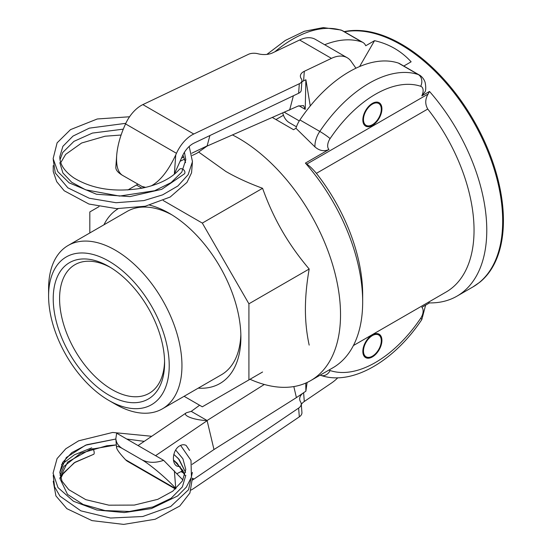 <?xml version="1.0" encoding="UTF-8"?>
<svg xmlns="http://www.w3.org/2000/svg" width="552" height="552" viewBox="0 0 552 552"><rect width="100%" height="100%" fill="white"/><g stroke="black" fill="none" stroke-linecap="round" stroke-linejoin="round"><path stroke-width="0.83" d="M129.561 116.769L97.276 118.977L70.504 129.63L57.111 142.83L53.13 158.603L57.836 171.686L69.097 182.815L96.455 194.235L129.934 196.602L161.736 189.329L184.492 173.79A3.374 2.456 -138.6 0 0 183.54 169.719A3.374 2.456 -138.6 0 0 179.4 169.36A3.374 2.456 -138.6 0 0 179.324 169.45M180.38 466.826L176.971 466.129C171.224 463.28 172.735 450.156 179.276 446.119C181.732 444.532 184.03 444.312 186.169 445.457L189.495 450.418M307.105 382.481L305.884 391.189L305.76 383.088M199.617 405.244L191.24 411.364L186.397 412.758C181.774 415.456 194.746 420.313 207.09 420.514L264.311 384.468M293.83 386.572L296.403 397.619L213.976 449.535L207.131 420.693A11.475 6.024 -124.2 0 0 207.09 420.514L191.24 411.364M305.884 391.189L296.403 397.619M301.302 404.512A13.503 8.446 175.5 0 1 304.304 401.476L331.441 383.067A35.997 20.783 120 0 0 337.789 377.796M304.304 401.476L303.607 392.727A13.503 8.446 -4.5 0 0 299.695 399.303A13.503 8.446 -4.5 0 0 300.619 401.946A8.998 5.63 175.5 0 1 301.233 403.705A8.998 5.63 175.5 0 1 298.625 408.094L193.993 479.074L192.393 478.156M298.625 408.094L299.322 416.843A8.998 5.63 -4.5 0 0 301.93 412.461L301.233 403.705M116.541 447.493C116.5 445.933 118.48 446.299 122.496 448.583C118.473 446.182 116.258 442.897 115.844 438.736L116.541 447.493C116.824 449.466 119.591 453.289 124.835 458.96L125.552 459.726A27 15.587 120 0 0 127.691 461.437L175.453 489.01M182.94 479.992A18.002 10.391 120 0 1 182.457 479.522L163.633 460.327C155.305 463.197 147.957 462.955 141.588 459.609C149.889 464.294 166.173 477.997 175.75 488.354L175.95 488.568M192.517 479.978A18.002 10.391 120 0 0 193.993 479.074M176.992 473.671L182.905 470.614M213.976 449.535L192.068 464.398M299.322 416.843L193.766 488.444A27 15.587 -60 0 1 191.075 490.052M115.844 438.736L116.638 433.196L163.633 460.327M141.588 459.609L122.496 448.583M108.91 400.469L115.271 404.147A94.295 54.441 -120 0 0 162.419 408.818A94.295 54.441 -120 0 0 137.379 267.272A94.295 54.441 -120 0 0 68.124 245.488A94.295 54.441 -120 0 0 48.597 288.655L48.597 296.003A85.298 49.245 60 0 1 108.91 261.179A85.298 49.245 60 0 1 169.222 365.652A85.298 49.245 60 0 1 108.91 400.469A85.298 49.245 60 0 1 88.913 384.992A85.298 49.245 60 0 1 48.597 296.003M240.844 334.346A94.295 54.441 60 0 1 221.359 374.794L162.419 408.818M68.124 245.488L127.057 211.464A94.295 54.441 60 0 1 171.831 214.811M90.445 380.832A78.75 45.464 -120 0 0 164.593 362.974A78.75 45.464 -120 0 0 108.91 266.526A78.75 45.464 -120 0 0 54.02 288.323A78.75 45.464 -120 0 0 90.445 380.832M164.572 361.098A74.251 42.87 60 0 1 149.219 393.293A74.251 42.87 60 0 1 94.682 376.14A74.251 42.87 60 0 1 74.968 264.684A74.251 42.87 60 0 1 110.524 267.485M378.803 102.548A13.503 7.797 -60 0 1 381.287 108.537L381.287 109.268A12.599 7.273 -60 0 1 372.379 124.704L371.744 125.069A13.503 7.797 -60 0 1 365.32 125.904M372.379 124.704A12.599 7.273 -60 0 1 363.471 119.556A12.599 7.273 -60 0 1 372.379 104.128A12.599 7.273 -60 0 1 381.287 109.268M378.803 334.029A13.503 7.797 -60 0 1 381.287 340.011L381.287 340.75A12.599 7.273 -60 0 1 372.379 356.178L371.744 356.551A13.503 7.797 -60 0 1 365.32 357.385M372.379 356.178A12.599 7.273 -60 0 1 363.471 351.037A12.599 7.273 -60 0 1 372.379 335.602A12.599 7.273 -60 0 1 381.287 340.75M89.817 232.965L89.817 211.947L99.056 206.607M163.219 200.514L202.315 223.091L248.917 303.8L248.917 379.9L202.315 406.803L184.113 396.295M127.871 189.971L136.413 185.037L141.898 188.204M198.23 388.146A101.14 58.395 -120 0 0 219.937 383.516A101.14 58.395 -120 0 0 240.886 337.21A101.14 58.395 -120 0 0 169.367 213.341A101.14 58.395 -120 0 0 149.702 205.165M118.162 208.704A101.14 58.395 -120 0 0 103.928 224.816M248.917 379.9L262.579 372.007M202.315 223.091L262.579 188.294C268.03 203.55 274.537 217.73 282.1 230.833C289.662 243.936 298.694 256.659 309.182 269.01C306.664 283.473 305.401 296.886 305.401 309.237C305.401 321.588 306.664 333.546 309.182 345.103M309.182 269.01L248.917 303.8M344.489 31.809A144.003 83.138 60 0 1 400.856 44.691A144.003 83.138 60 0 1 494.93 171.589A144.003 83.138 60 0 1 472.857 286.978L479.743 282.265A143.927 83.097 -120 0 0 476.997 126.311A143.927 83.097 -120 0 0 344.193 31.636M381.922 108.903A13.503 7.797 -60 0 1 376.029 122.489A13.503 7.797 -60 0 1 365.631 126.104A13.503 7.797 -60 0 1 365.631 110.517A13.503 7.797 -60 0 1 379.127 102.72A13.503 7.797 -60 0 1 381.922 108.903M381.922 340.384A13.503 7.797 -60 0 1 376.029 353.97A13.503 7.797 -60 0 1 365.631 357.586A13.503 7.797 -60 0 1 365.631 341.992A13.503 7.797 -60 0 1 379.127 334.202A13.503 7.797 -60 0 1 381.922 340.384M275.965 119.556L283.459 115.23L275.965 119.556M198.892 152.214L225.851 171.458C236.546 177.627 248.793 183.243 262.579 188.294M136.413 185.037L137.862 184.202M324.659 44.746A112.498 64.95 -60 0 1 361.801 41.952A18.002 10.391 -60 0 1 362.926 42.456A18.002 10.391 -60 0 1 365.741 45.754L374.539 40.675L359.6 66.557M398.392 63.08L418.285 74.561A18.002 10.391 120 0 1 419.403 75.058L399.517 63.577A18.002 10.391 120 0 0 398.392 63.08A112.498 64.95 120 0 0 299.902 119.943A18.002 10.391 120 0 0 295.969 128.292L293.533 129.699L272.522 117.569M374.539 40.675C388.939 43.912 401.131 50.95 411.13 61.803L403.788 66.047M137.51 184.409A144.003 83.138 60 0 1 137.551 184.023M232.558 134.978A144.003 83.138 60 0 1 331.559 261.241A144.003 83.138 60 0 1 310.707 380.597A144.003 83.138 60 0 1 250.015 379.265M362.671 301.889L362.671 294.54A134.999 77.942 60 0 0 316.393 173.342C312.742 169.002 309.541 165.917 306.802 164.089L305.401 163.095A144.003 83.138 60 0 1 362.671 301.889A144.003 83.138 60 0 1 332.849 367.811L310.707 380.597M305.401 163.095L328.985 149.475C324.245 151.696 319.573 150.855 314.985 146.942L295.969 128.292M419.403 75.058C419.527 74.879 423.915 77.86 425.171 82.607C425.93 86.747 425.937 89.734 425.192 91.584L421.818 95.882L429.497 91.446A144.003 83.138 60 0 1 456.946 296.169A144.003 83.138 60 0 1 429.497 302.903L421.818 307.34A8.998 5.196 -60 0 1 420.707 318.221A8.998 0.862 33.9 0 1 421.811 319.567L425.62 305.139M429.497 91.446L428.097 94.061C425.088 99.208 424.978 104.204 427.759 109.048A134.999 77.942 60 0 1 446.085 292.042L353.404 345.552M428.462 302.172L429.497 302.903M298.894 105.736L305.221 109.386L303.545 105.598L298.073 106.087L207.09 146.073L209.891 135.55M305.221 109.386L305.884 79.764L310.265 105.956M301.847 81.903A13.503 7.086 -175.8 0 1 303.607 80.847L305.884 79.764M293.381 95.779L289.621 110.117M174.204 174.37L182.457 155.988A18.002 10.391 120 0 1 193.993 143.12L298.625 93.281A8.998 4.726 4.2 0 0 301.24 90.259L301.937 80.702A8.998 4.726 -175.8 0 1 299.322 83.731L193.766 134.005A27 15.587 -60 0 0 176.467 153.311L125.552 123.917L124.835 125.511C120.163 136.082 117.445 146.08 116.679 155.512C116.051 165.848 117.99 172.459 122.496 175.336L144.217 187.721M125.552 123.917A27 15.587 120 0 1 142.858 104.611L248.407 54.337A8.998 4.726 -175.8 0 1 258.039 53.772A13.503 7.086 4.2 0 0 272.481 52.93L299.626 39.999A35.997 20.783 -60 0 1 315.406 39.385L347.222 57.753A35.997 20.783 120 0 0 331.441 58.367L304.304 71.298A13.503 7.086 4.2 0 0 300.385 75.831A13.503 7.086 4.2 0 0 301.316 78.757A8.998 4.726 -175.8 0 1 301.937 80.702M296.445 126.794L289.469 122.765A35.997 20.783 -60 0 1 282.796 113.091M174.363 174.011L175.75 154.905L176.467 153.311M355.943 68.206L350.72 60.775A35.997 20.783 120 0 0 347.222 57.753M207.09 146.073L196.912 153.249L192.22 155.485M116.679 155.512L115.816 167.339C115.747 169.988 117.976 172.652 122.496 175.336M175.75 154.905C168.353 170.706 160.163 181.042 151.165 185.927M145.714 187.376L141.588 186.355M93.612 454.33L75.037 462.252L63.363 473.098L60.789 478.28L62.548 474.416L74.168 462.811L93.612 454.33A3.374 1.249 -106.4 0 0 94.199 452.826A3.374 1.249 -106.4 0 0 92.895 448.624M184.264 473.464L181.263 471.725M207.131 420.693L155.567 455.676M174.363 470.849L175.75 488.354M125.552 459.726L175.777 488.727M274.868 51.791A112.498 64.95 -60 0 1 341.916 30.47A18.002 10.391 -60 0 1 343.033 30.967L362.926 42.456M343.033 30.967L340.819 29.974A8.998 7.3 -71.6 0 1 341.916 30.47L361.801 41.952M299.902 119.943L319.794 131.424A18.002 10.391 120 0 0 314.985 146.942M420.707 86.278A8.998 7.3 108.4 0 0 418.285 74.561A112.498 64.95 120 0 0 319.794 131.424A8.998 0.862 33.9 0 1 330.096 138.593A103.5 59.754 -60 0 1 420.707 86.278A8.998 5.196 -60 0 1 421.818 95.882M428.097 94.061L306.802 164.089M316.393 173.342L427.759 109.048M420.707 318.221A103.5 59.754 -60 0 1 330.096 370.537A8.998 7.3 108.4 0 1 320.891 375.401C352.424 386.186 394.542 360.622 421.811 319.567M330.096 370.537A8.998 5.196 -60 0 1 329.102 369.978M328.985 149.475A8.998 5.196 -60 0 1 330.096 138.593M284.466 112.36L299.281 120.909M298.625 93.281L299.322 83.731M303.607 80.847L304.304 71.298M207.131 145.907L191.765 153.228M183.919 156.968L181.498 158.12M299.626 39.999L331.441 58.367M142.858 104.611L193.766 134.005M189.198 146.459L192.475 161.619L188.177 174.639L177.882 185.983L162.654 194.849L143.886 200.597L116.023 202.722L89.272 198.237L67.875 187.839L55.276 172.942L53.233 159.652M192.386 162.647L191.558 172.804L186.976 182.395L170.189 197.029L145.314 206.213L116.603 208.649L88.927 204.04L64.198 190.757L56.697 181.656L53.227 171.479L53.233 165.572M179.407 169.36C171.472 178.337 159.052 184.596 142.154 188.149C115.23 192.6 92.474 189.191 73.899 177.917C64.474 171.382 59.775 164.317 59.802 156.72M59.802 162.654L62.873 172.935L71.65 182.243L85.622 189.812L119.598 196.07L154.622 190.723L171.099 182.595L181.801 172.093L185.803 159.7M121.088 135.033L105.101 136.213L81.627 143.009L65.66 154.381L60.789 162.619M60.044 159.659L62.707 152.524L73.927 141.374L92.398 133.087L123.282 129.147M182.933 154.974L185.582 162.633M59.802 156.685L62.887 146.335L73.009 136.082L89.341 128.14L125.828 123.317M184.423 152.297L185.803 159.659M186.397 412.758L138.048 445.561M456.946 296.169L472.857 286.978M320.891 375.401L320.167 375.132M340.819 29.974L323.21 27.6L304.414 31.264L285.363 40.413L266.864 54.413M184.727 159.059L180.09 161.267M91.722 447.851L74.451 454.772L61.548 464.556M53.227 481.227L55.924 495.931L66.889 508.682L91.963 520.612L123.682 524.4L155.209 519.239L179.759 506.025L189.909 492.998L192.379 478.273M53.227 475.334L54.551 486.809L59.982 496.165L80.868 510.848L110.503 518.031L142.74 516.513L170.727 506.501L188.536 489.741L192.379 472.395M151.724 436.28L112.636 432.457L78.653 440.813L65.819 448.748L57.07 458.602L53.061 473.195L58.008 487.623L73.506 501.285L96.807 510L124.228 512.567L151.441 508.564L177.599 495.986L186.341 487.154L191.427 477.135L190.999 460.416L180.58 445.381M115.872 439.033L85.567 445.188L66.309 457.518L59.795 472.408L62.017 481.178L68.738 489.638L85.795 499.663L108.91 505.177L134.274 505.087L157.782 499.332L172.783 491.17L182.353 481.006L185.796 469.462L182.905 458.781L175.66 450.039M126.767 439.047L144.244 441.358L126.767 439.047M173.825 454.399L178.427 458.629L185.575 472.388L179.145 459.43L173.825 454.399M115.872 439.026L86.802 444.719L71.829 452.619L62.624 462.459L59.795 472.374M185.796 475.348L182.36 486.912L171.023 498.346L152.939 506.971L129.458 511.462L104.963 510.565L83.186 504.5L67.516 494.399L59.795 478.28L67.62 462.079L90.328 449.404L116.334 444.919L106.84 445.754L80.454 453.351L63.811 466.523L60.037 475.334M173.431 459.995L177.254 463.328L184.92 475.334L182.733 470.304L173.431 459.995"/></g></svg>
